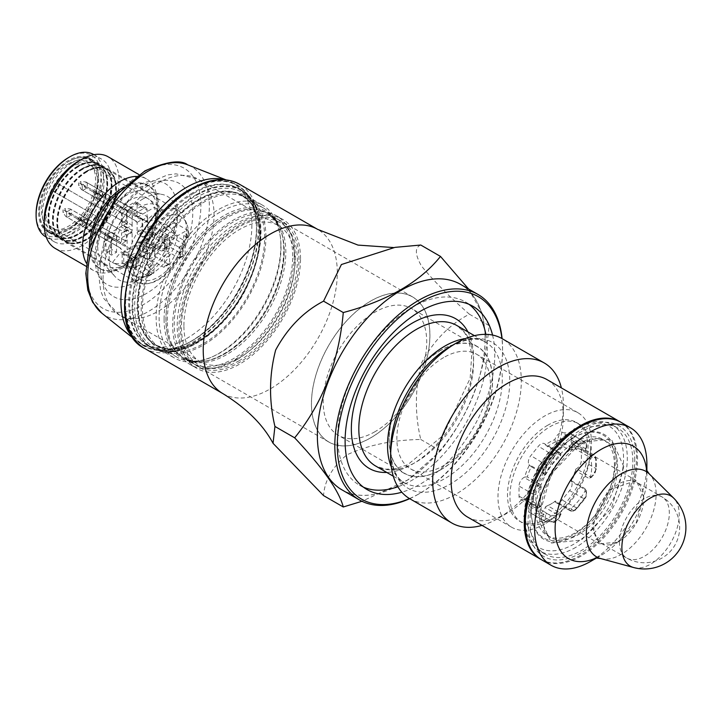 <?xml version="1.0" encoding="UTF-8"?>
<svg xmlns="http://www.w3.org/2000/svg" width="722" height="722" viewBox="0 0 722 722"><rect width="100%" height="100%" fill="white"/><g stroke="black" fill="none" stroke-linecap="round" stroke-linejoin="round"><path stroke-width="0.54" stroke-dasharray="3.61 2.71" d="M529.388 505.21L529.018 506.149A7.058 4.07 120 0 0 529.813 512.638A7.058 4.07 120 0 0 530.851 512.963L538.404 513.64A7.058 4.07 120 0 0 545.227 507.593L545.588 506.654A38.365 22.147 120 0 0 550.218 504.443A38.365 22.147 120 0 0 554.848 501.303L555.218 501.826A7.058 4.07 120 0 0 556.003 502.557A7.058 4.07 120 0 0 562.032 499.994L569.586 490.59A7.058 4.07 120 0 0 571.418 481.664L571.048 481.15A38.365 22.147 120 0 0 575.687 469.219L576.409 468.795A7.058 4.07 120 0 0 581.4 460.158L581.4 450.068A7.058 4.07 120 0 0 579.937 446.846A7.058 4.07 120 0 0 576.409 447.189L575.687 447.613A38.365 22.147 120 0 0 571.048 441.025L571.418 440.086A7.058 4.07 120 0 0 570.624 433.588A7.058 4.07 120 0 0 569.586 433.272L562.032 432.595A7.058 4.07 120 0 0 555.218 438.642L554.848 439.581A38.365 22.147 120 0 0 545.588 444.923L545.227 444.409A7.058 4.07 120 0 0 544.433 443.669A7.058 4.07 120 0 0 538.404 446.232L530.851 455.636A7.058 4.07 120 0 0 529.018 464.562L529.388 465.076A38.365 22.147 120 0 0 524.759 477.016L524.028 477.432A7.058 4.07 120 0 0 519.037 486.077L519.037 496.158A7.058 4.07 120 0 0 520.499 499.389A7.058 4.07 120 0 0 524.028 499.037L524.759 498.622A38.365 22.147 120 0 0 529.388 505.21L531.302 504.209L544.397 511.772L543.368 514.425L529.018 506.149M590.497 449.86A56.957 32.887 120 0 0 578.701 423.787A56.957 32.887 120 0 0 550.218 426.603A56.957 32.887 120 0 0 513.008 476.8A56.957 32.887 120 0 0 521.735 522.448A56.957 32.887 120 0 0 565.633 507.187A56.957 32.887 120 0 0 590.497 449.86M643.762 497.241L636.181 480.482L607.987 490.319L592.004 527.123L599.585 543.874L617.879 542.069L636.181 522.746L643.762 497.241M544.397 511.772L546.5 513.162L545.688 515.246L543.368 514.425A7.058 4.07 120 0 0 544.153 520.923A7.058 4.07 120 0 0 545.191 521.239L552.754 521.916A7.058 4.07 120 0 0 559.568 515.869L560.597 513.216L547.502 505.653A36.596 21.128 120 0 0 551.464 503.721A36.596 21.128 120 0 0 555.426 501.077L568.53 508.64L569.559 510.102A7.058 4.07 120 0 0 570.353 510.842A7.058 4.07 120 0 0 576.373 508.279L583.936 498.875A7.058 4.07 120 0 0 585.759 489.949L584.73 488.487L571.634 480.924A36.596 21.128 120 0 0 575.596 470.708L588.692 478.262L590.758 477.08A7.058 4.07 120 0 0 595.74 468.434L595.74 458.353A7.058 4.07 120 0 0 594.278 455.122A7.058 4.07 120 0 0 590.758 455.474L588.692 456.665L575.596 449.102A36.596 21.128 120 0 0 571.634 443.461L584.73 451.024L585.759 448.362A7.058 4.07 120 0 0 584.964 441.873A7.058 4.07 120 0 0 583.936 441.548L576.373 440.871A7.058 4.07 120 0 0 569.559 446.918L568.53 449.571L555.426 442.017A36.596 21.128 120 0 0 547.502 446.593L560.597 454.156L559.568 452.685A7.058 4.07 120 0 0 558.774 451.954A7.058 4.07 120 0 0 552.754 454.517L545.191 463.921A7.058 4.07 120 0 0 543.368 472.847L544.397 474.309L531.302 466.746A36.596 21.128 120 0 0 527.331 476.962L540.435 484.525L541.229 486.944A36.596 21.128 120 0 0 539.93 497.061A36.596 21.128 120 0 0 541.229 505.671L539.614 506.6A1.76 1.02 60 0 1 539.253 507.404A1.76 1.02 60 0 1 538.368 507.322L524.028 499.037M531.302 504.209A36.596 21.128 120 0 1 527.331 498.568L540.435 506.131L538.368 507.322A7.058 4.07 120 0 1 534.84 507.665L539.253 507.404L541.175 506.303M546.5 513.162A36.596 21.128 120 0 0 547.511 513.811A36.596 21.128 120 0 0 560.543 514.416L560.597 513.216M561.048 514.001L559.731 516.501L559.568 515.869L545.227 507.593M571.075 508.333L571.887 509.479A5.289 3.059 120 0 0 576.995 508.117L584.558 498.703A5.289 3.059 120 0 0 585.93 492.016A1.76 1.39 -35.1 0 0 586.12 490.283L584.73 488.487L585.118 490.861A36.596 21.128 120 0 1 571.075 508.333L568.53 508.64M588.692 456.665L590.388 458.569A36.596 21.128 120 0 1 590.388 477.287L589.703 478.253L588.692 478.262M571.075 449.815L571.887 447.739A5.289 3.059 120 0 1 576.995 443.2L584.558 443.877A5.289 3.059 120 0 1 585.93 448.994L585.118 451.07A36.596 21.128 120 0 0 584.107 450.42A36.596 21.128 120 0 0 571.075 449.815L568.53 449.571M544.397 474.309L546.5 473.37A36.596 21.128 120 0 1 560.543 455.898L560.94 454.463L559.929 453.019A1.76 1.39 -35.1 0 0 559.568 452.685L545.227 444.409M527.331 498.568L524.759 498.622M554.848 501.303L555.426 501.077M547.502 505.653L545.588 506.654M575.687 469.219L575.596 470.708M571.634 480.924L571.048 481.15M571.048 441.025L571.634 443.461M575.596 449.102L575.687 447.613M545.588 444.923L547.502 446.593M555.426 442.017L554.848 439.581M524.759 477.016L527.331 476.962M531.302 466.746L529.388 465.076M643.762 498.315A35.279 20.369 120 0 0 636.452 482.17A35.279 20.369 120 0 0 609.269 491.619A35.279 20.369 120 0 0 593.872 527.123A35.279 20.369 120 0 0 601.182 543.269A35.279 20.369 120 0 0 618.817 541.527A35.279 20.369 120 0 0 643.762 498.315M547.79 425.204A56.957 32.887 120 0 0 510.571 475.401A56.957 32.887 120 0 0 519.308 521.04A56.957 32.887 120 0 0 547.79 518.216A56.957 32.887 120 0 0 585 468.027A56.957 32.887 120 0 0 576.264 422.379A56.957 32.887 120 0 0 547.79 425.204M620.577 422.09A79.375 45.829 -60 0 1 636.506 458.127A79.375 45.829 -60 0 1 580.38 555.344A79.375 45.829 -60 0 1 541.211 559.559M634.737 460.329A75.422 43.546 120 0 0 581.4 429.536A75.422 43.546 120 0 0 528.062 521.907A75.422 43.546 120 0 0 581.4 552.7A75.422 43.546 120 0 0 634.737 460.329M198.469 199.389A86.523 49.953 -60 0 1 250.751 203.162A86.523 49.953 -60 0 1 257.339 216.808A86.523 49.953 -60 0 1 198.469 340.676A86.523 49.953 -60 0 1 181.809 347.634A86.523 49.953 -60 0 1 166.701 348.753A86.523 49.953 -60 0 1 137.288 305.361A86.523 49.953 -60 0 1 198.469 199.389M370.675 301.11A83.716 48.329 120 0 0 311.48 403.634A83.716 48.329 120 0 0 370.675 437.812A83.716 48.329 120 0 0 429.87 335.279A83.716 48.329 120 0 0 370.675 301.11M374.971 431.702A73.202 42.264 -60 0 1 338.365 435.33A73.202 42.264 -60 0 1 338.365 350.802A73.202 42.264 -60 0 1 411.567 308.538A73.202 42.264 -60 0 1 422.785 367.2A73.202 42.264 -60 0 1 374.971 431.702M292.726 256.039A83.788 48.374 120 0 0 275.371 217.683A83.788 48.374 120 0 0 210.806 240.137A83.788 48.374 120 0 0 174.237 324.449A83.788 48.374 120 0 0 191.583 362.805A83.788 48.374 120 0 0 256.148 340.36A83.788 48.374 120 0 0 292.726 256.039M409.509 498.577A116.856 67.471 120 0 0 419.942 493.316A116.856 67.471 120 0 0 502.575 350.197A116.856 67.471 120 0 0 501.907 338.528M492.557 335.062A105.836 61.099 -60 0 1 419.942 484.318A105.836 61.099 -60 0 1 401.829 492.205M409.681 498.676A118.625 68.491 120 0 0 418.697 494.038A118.625 68.491 120 0 0 502.575 348.753A118.625 68.491 120 0 0 502.088 338.627M460.546 284.369A118.625 68.491 -60 0 1 485.112 338.672A118.625 68.491 -60 0 1 433.335 458.046A118.625 68.491 -60 0 1 341.921 489.832M485.085 338.69A118.588 68.464 120 0 0 359.303 327.454A118.588 68.464 120 0 0 359.303 495.157A118.588 68.464 120 0 0 485.085 338.69M468.569 288.999L489.092 325.577C484.94 374.005 468.731 415.764 440.483 450.853L408.282 479.706L361.975 501.276M420.764 245.029C414.681 247.447 414.915 254.451 421.477 266.021C433.498 280.777 449.463 296.832 469.372 314.187C449.255 324.701 433.254 341.073 421.386 363.292C414.933 388.707 414.726 414.094 420.764 439.463C392.578 439.96 367.949 445.095 346.858 454.878C332.346 467.017 324.575 480.59 323.546 495.59M469.372 314.187L489.092 325.577M420.764 439.463L440.483 450.853M485.861 334.358A105.836 61.099 -60 0 1 412.461 479.995A105.836 61.099 -60 0 1 397.867 486.763M363.419 487.169A105.836 61.099 -60 0 1 359.547 485.238A105.836 61.099 -60 0 1 359.538 363.031A105.836 61.099 -60 0 1 465.374 301.922A105.836 61.099 -60 0 1 468.984 304.314M467.567 517.051A79.375 45.829 120 0 0 507.25 513.116A79.375 45.829 120 0 0 563.377 415.899A79.375 45.829 120 0 0 546.942 379.564M482.007 525.39A92.407 53.347 120 0 0 498.036 518.441A92.407 53.347 120 0 0 563.377 405.268A92.407 53.347 120 0 0 561.382 387.904M563.377 415.899L563.377 405.268M409.771 498.731A92.407 53.347 120 0 0 480.978 473.975A92.407 53.347 120 0 0 521.311 380.981A92.407 53.347 120 0 0 502.178 338.681M264.658 237.682A86.432 49.899 120 0 0 246.762 198.117A86.432 49.899 120 0 0 160.329 248.016A86.432 49.899 120 0 0 160.329 347.814A86.432 49.899 120 0 0 226.934 324.656A86.432 49.899 120 0 0 264.658 237.682M294.278 255.146A85.99 49.647 120 0 0 276.472 215.779A85.99 49.647 120 0 0 190.482 265.425A85.99 49.647 120 0 0 190.482 364.718A85.99 49.647 120 0 0 256.743 341.677A85.99 49.647 120 0 0 294.278 255.146M300.514 258.747A85.99 49.647 120 0 0 282.708 219.38A85.99 49.647 120 0 0 196.718 269.026A85.99 49.647 120 0 0 196.718 368.319A85.99 49.647 120 0 0 262.979 345.278A85.99 49.647 120 0 0 300.514 258.747M298.962 259.64A83.788 48.374 120 0 0 281.607 221.284A83.788 48.374 120 0 0 217.042 243.738A83.788 48.374 120 0 0 180.473 328.05A83.788 48.374 120 0 0 197.819 366.406A83.788 48.374 120 0 0 262.384 343.961A83.788 48.374 120 0 0 298.962 259.64M443.642 357.57A66.144 38.194 120 0 0 400.43 415.863A66.144 38.194 120 0 0 410.565 468.867A66.144 38.194 120 0 0 443.642 465.591A66.144 38.194 120 0 0 486.854 407.298A66.144 38.194 120 0 0 476.71 354.294A66.144 38.194 120 0 0 443.642 357.57M544.758 523.973A66.144 38.194 -60 0 1 511.681 527.25A66.144 38.194 -60 0 1 511.681 450.871A66.144 38.194 -60 0 1 577.835 412.677A66.144 38.194 -60 0 1 587.97 465.681A66.144 38.194 -60 0 1 544.758 523.973M311.435 403.661A83.788 48.374 120 0 0 328.781 442.017A83.788 48.374 120 0 0 412.569 393.643A83.788 48.374 120 0 0 412.569 296.895A83.788 48.374 120 0 0 348.004 319.341A83.788 48.374 120 0 0 311.435 403.661M280.858 245.588A88.192 50.919 120 0 0 274.667 217.882A88.192 50.919 120 0 0 262.591 205.219A88.192 50.919 120 0 0 194.633 228.847A88.192 50.919 120 0 0 156.132 317.599A88.192 50.919 120 0 0 174.399 357.977A88.192 50.919 120 0 0 191.402 362.101A88.192 50.919 120 0 0 280.858 245.588M265.904 236.96A88.192 50.919 120 0 0 247.637 196.583A88.192 50.919 120 0 0 159.445 247.502A88.192 50.919 120 0 0 159.445 349.34A88.192 50.919 120 0 0 227.412 325.712A88.192 50.919 120 0 0 265.904 236.96M440.835 469.733A73.202 42.264 120 0 0 488.659 405.222A73.202 42.264 120 0 0 477.432 346.569A73.202 42.264 120 0 0 404.23 388.833A73.202 42.264 120 0 0 404.23 473.361A73.202 42.264 120 0 0 440.835 469.733M440.835 350.341A73.021 42.156 120 0 0 396.116 465.591A73.021 42.156 120 0 0 485.554 413.959A73.021 42.156 120 0 0 440.835 350.341M193.875 193.216A90.837 52.444 120 0 0 134.536 273.259A90.837 52.444 120 0 0 148.461 346.055A90.837 52.444 120 0 0 165.979 350.296A90.837 52.444 120 0 0 239.298 293.61A90.837 52.444 120 0 0 251.734 201.763A90.837 52.444 120 0 0 239.298 188.713A90.837 52.444 120 0 0 193.875 193.216M190.761 189.733A92.894 53.636 120 0 0 126.72 285.659A92.894 53.636 120 0 0 162.224 350.378A92.894 53.636 120 0 0 237.204 292.401A92.894 53.636 120 0 0 249.929 198.478A92.894 53.636 120 0 0 190.761 189.733M197.62 196.817A89.077 51.424 120 0 0 134.635 305.911A89.077 51.424 120 0 0 197.62 342.273L197.62 342.273A89.077 51.424 120 0 0 260.606 233.179A89.077 51.424 120 0 0 197.62 196.817M502.575 350.197L502.575 348.753M196.682 342.815A90.403 52.192 -60 0 1 151.485 347.291A90.403 52.192 -60 0 1 137.631 274.856A90.403 52.192 -60 0 1 196.682 195.193A90.403 52.192 -60 0 1 241.879 190.716A90.403 52.192 -60 0 1 260.606 232.096A90.403 52.192 -60 0 1 196.682 342.815L197.62 342.273L196.682 342.815M220.075 212.115A86.207 49.773 120 0 0 163.75 288.087A86.207 49.773 120 0 0 176.962 357.164A86.207 49.773 120 0 0 189.507 361.054A86.207 49.773 120 0 0 220.075 352.896A86.207 49.773 120 0 0 272.889 287.166A86.207 49.773 120 0 0 272.817 216.762A86.207 49.773 120 0 0 263.178 207.846A86.207 49.773 120 0 0 220.075 212.115M191.068 190.148A92.606 53.464 120 0 0 130.574 271.752A92.606 53.464 120 0 0 144.77 345.964A92.606 53.464 120 0 0 191.068 341.371A92.606 53.464 120 0 0 256.554 227.962A92.606 53.464 120 0 0 237.376 185.563A92.606 53.464 120 0 0 191.068 190.148M133.723 338.401A92.606 53.464 120 0 0 136.25 340.64A92.606 53.464 120 0 0 140.095 343.257A92.606 53.464 120 0 0 232.701 289.793A92.606 53.464 120 0 0 232.692 182.865A92.606 53.464 120 0 0 228.504 180.843A92.606 53.464 120 0 0 225.3 179.787M55.17 248.404A52.914 30.55 120 0 0 108.083 217.854A52.914 30.55 120 0 0 108.083 156.746M86.396 263.16A52.914 30.55 120 0 0 93.517 270.542A52.914 30.55 120 0 0 119.978 267.925A52.914 30.55 120 0 0 157.396 203.117A52.914 30.55 120 0 0 146.44 178.894A52.914 30.55 120 0 0 136.476 176.412M239.406 360.585A81.956 47.318 -60 0 1 210.355 368.346A81.956 47.318 -60 0 1 198.424 270.01A81.956 47.318 -60 0 1 289.549 231.166A81.956 47.318 -60 0 1 289.612 298.096A81.956 47.318 -60 0 1 239.406 360.585M183.902 325.712A78.49 45.315 -60 0 1 218.161 246.716A78.49 45.315 -60 0 1 278.647 225.688A78.49 45.315 -60 0 1 278.647 316.326A78.49 45.315 -60 0 1 200.156 361.641A78.49 45.315 -60 0 1 183.902 325.712M68.527 157.567A45.865 26.479 -60 0 1 100.954 176.294A45.865 26.479 -60 0 1 68.527 232.457A45.865 26.479 -60 0 1 36.1 213.739M98.463 177.729A42.336 24.44 120 0 0 89.699 158.353A42.336 24.44 120 0 0 47.363 182.792A42.336 24.44 120 0 0 47.363 231.672A42.336 24.44 120 0 0 79.98 220.336A42.336 24.44 120 0 0 98.463 177.729M236.284 360.097A83.562 48.248 -60 0 1 206.663 368.003A83.562 48.248 -60 0 1 194.507 364.24A83.562 48.248 -60 0 1 194.498 267.745A83.562 48.248 -60 0 1 278.069 219.497A83.562 48.248 -60 0 1 287.41 228.143A83.562 48.248 -60 0 1 295.37 257.754A83.562 48.248 -60 0 1 236.284 360.097M284.152 251.274A83.562 48.248 -60 0 1 247.673 335.369A83.562 48.248 -60 0 1 183.28 357.751A83.562 48.248 -60 0 1 183.28 261.265A83.562 48.248 -60 0 1 266.842 213.017A83.562 48.248 -60 0 1 284.152 251.274M225.056 217.096A83.644 48.293 120 0 0 167.946 300.641A83.644 48.293 120 0 0 195.409 361.596A83.644 48.293 120 0 0 266.878 309.53A83.644 48.293 120 0 0 276.237 221.6A83.644 48.293 120 0 0 225.056 217.096M157.586 211.871A42.336 24.44 120 0 0 148.822 192.485A42.336 24.44 120 0 0 144.427 190.834A42.336 24.44 120 0 0 127.659 194.588A42.336 24.44 120 0 0 101.215 228.206A42.336 24.44 120 0 0 102.858 262.835A42.336 24.44 120 0 0 106.486 265.813A42.336 24.44 120 0 0 139.111 254.469A42.336 24.44 120 0 0 157.586 211.871M192.63 192.855A90.403 52.192 120 0 0 133.57 272.51A90.403 52.192 120 0 0 147.432 344.954A90.403 52.192 120 0 0 192.63 340.477A90.403 52.192 120 0 0 256.554 229.758A90.403 52.192 120 0 0 237.827 188.379A90.403 52.192 120 0 0 192.63 192.855M93.589 154.49A47.625 27.499 -60 0 1 103.454 176.294A47.625 27.499 -60 0 1 82.66 224.217A47.625 27.499 -60 0 1 45.964 236.978M44.204 219.858A47.625 27.499 120 0 0 54.069 241.662A47.625 27.499 120 0 0 101.694 214.163A47.625 27.499 120 0 0 101.694 159.174A47.625 27.499 120 0 0 77.886 161.529M89.429 247.33A48.067 27.752 120 0 0 99.374 268.322A48.067 27.752 120 0 0 123.408 265.94A48.067 27.752 120 0 0 157.396 207.079A48.067 27.752 120 0 0 147.441 185.076A48.067 27.752 120 0 0 124.292 186.953M143.245 198.758A48.239 27.851 120 0 0 113.119 237.078A48.239 27.851 120 0 0 114.988 276.535A48.239 27.851 120 0 0 167.369 252.077A48.239 27.851 120 0 0 162.36 194.489A48.239 27.851 120 0 0 143.245 198.758M590.758 561.328A79.375 45.829 120 0 0 646.885 464.111M541.717 559.857A79.375 45.829 120 0 0 621.091 514.028A79.375 45.829 120 0 0 621.091 422.379M573.981 536.22A60.486 34.927 -60 0 1 531.212 511.528A60.486 34.927 -60 0 1 573.981 437.442L573.981 437.442A60.486 34.927 -60 0 1 616.75 462.143A60.486 34.927 -60 0 1 573.981 536.22M573.241 437.866A59.448 34.322 120 0 0 573.241 437.875A59.448 34.322 120 0 0 531.212 510.68A59.448 34.322 120 0 0 573.241 534.948A59.448 34.322 120 0 0 615.279 462.143A59.448 34.322 120 0 0 573.241 437.866L573.981 437.442L573.241 437.875M632.851 461.412A72.76 42.011 120 0 0 617.779 428.101A72.76 42.011 120 0 0 545.02 470.112A72.76 42.011 120 0 0 545.02 554.126A72.76 42.011 120 0 0 601.092 534.641A72.76 42.011 120 0 0 632.851 461.412M614.449 464.833A55.558 32.075 -60 0 1 590.199 520.752A55.558 32.075 -60 0 1 547.384 535.634A55.558 32.075 -60 0 1 538.865 491.113A55.558 32.075 -60 0 1 575.163 442.153A55.558 32.075 -60 0 1 602.942 439.4A55.558 32.075 -60 0 1 614.449 464.833M104.699 239.659L104.699 238.937A4.413 2.545 120 0 0 104.988 239.162A4.413 2.545 120 0 0 105.322 239.298L104.699 239.659L105.944 240.381L105.944 250.462A1.76 1.02 60 0 0 107.19 252.619L111.558 255.146L116.549 252.258L112.181 249.74A1.76 1.02 60 0 1 110.935 247.583L110.935 237.502L109.69 236.78L109.69 236.058L71.649 214.1L71.649 209.777L70.278 208.938L109.067 231.383L109.69 231.022L116.549 234.975L116.549 252.258M104.699 233.901L105.322 233.54A4.413 2.545 120 0 0 104.699 234.623L104.699 233.901L111.558 237.863L116.549 234.975M105.322 233.54L67.281 211.573L71.027 209.416M111.558 237.863L111.558 255.146M104.699 234.623L66.659 212.656L66.659 216.979L65.864 216.573L67.281 217.34L71.027 215.174L70.278 214.028L71.649 214.1M104.699 238.937L66.659 216.979M109.69 231.022L109.69 231.735L71.649 209.777M105.944 240.381L110.935 237.502M109.69 231.735A4.413 2.545 120 0 0 109.401 231.518L70.278 208.938L65.323 208.487L65.323 211.167L70.278 214.028M67.281 211.573L63.004 209.831L65.323 208.487M63.004 209.831L63.004 212.503L65.323 211.167M104.988 239.162L65.864 216.573L63.004 212.503M109.69 236.78L109.067 237.141L71.027 215.174M105.322 239.298L67.281 217.34M109.067 237.141A4.413 2.545 120 0 0 109.69 236.058M65.864 211.483L66.659 212.656M142.739 237.141L138.371 234.623L143.362 231.735L147.73 234.262L142.739 237.141L142.739 219.858L135.88 215.896L136.503 215.535L98.463 193.577L102.208 191.411L140.249 213.378L140.871 213.017L147.73 216.979L142.739 219.858M136.503 215.535A4.413 2.545 120 0 0 135.88 216.618L135.88 215.896M135.88 216.618L97.84 194.651L97.84 198.974L97.046 198.568L98.463 199.335L102.208 197.178L101.459 196.023L102.831 196.095L140.871 218.053L140.871 218.775L142.117 219.497L142.117 229.578A1.76 1.02 60 0 0 143.362 231.735M135.88 220.941A4.413 2.545 120 0 0 136.169 221.158A4.413 2.545 120 0 0 136.503 221.293L135.88 221.654L135.88 220.941L97.84 198.974M135.88 221.654L137.126 222.376L137.126 232.457L142.117 229.578M138.371 234.623A1.76 1.02 60 0 1 137.126 232.457M147.73 234.262L147.73 216.979M140.871 213.017L140.871 213.739L102.831 191.772L102.831 196.095M137.126 222.376L142.117 219.497M102.831 191.772L102.208 191.411M140.871 213.739A4.413 2.545 120 0 0 140.582 213.513L101.459 190.933L96.504 190.491L96.504 193.162L101.459 196.023M98.463 193.577L94.185 191.826L96.504 190.491M94.185 191.826L94.185 194.498L96.504 193.162M136.169 221.158L97.046 198.568L94.185 194.498M140.871 218.775L140.249 219.136L102.208 197.178M136.503 221.293L98.463 199.335M140.249 219.136A4.413 2.545 120 0 0 140.871 218.053M97.046 193.478L97.84 194.651M125.276 240.02L125.276 240.742A4.413 2.545 120 0 0 124.987 240.525A4.413 2.545 120 0 0 124.653 240.381L125.276 240.02L126.53 240.742L126.53 230.661A1.76 1.02 -120 0 1 126.891 229.849A1.76 1.02 -120 0 1 127.776 229.939L132.135 232.457L127.153 235.336L122.785 232.818A1.76 1.02 -120 0 0 121.901 232.728A1.76 1.02 -120 0 0 121.54 233.54L121.54 243.621L120.294 242.899L120.294 243.621L82.245 221.654L82.245 225.977L81.46 225.571L120.917 248.305L120.294 248.666L127.153 252.619L127.153 235.336M125.276 245.778L124.653 246.139A4.413 2.545 120 0 0 125.276 245.065L125.276 245.778L132.135 249.74L127.153 252.619M124.653 246.139L86.613 224.181L82.877 226.338M132.135 249.74L132.135 232.457M125.276 245.065L87.236 223.098L87.236 218.775L85.864 217.936L86.613 218.414L82.877 220.58L81.46 220.481L82.245 221.654M125.276 240.742L87.236 218.775M120.294 248.666L120.294 247.944L82.245 225.977M126.53 240.742L121.54 243.621M120.294 247.944A4.413 2.545 120 0 0 120.583 248.16L81.46 225.571L78.599 221.501L78.599 218.829L81.46 220.481M86.613 224.181L85.864 223.026L80.909 220.165L78.599 221.501M80.909 220.165L80.909 217.493L78.599 218.829M124.987 240.525L85.864 217.936L80.909 217.493M120.294 242.899L120.917 242.538L82.877 220.58M124.653 240.381L86.613 218.414M120.917 242.538A4.413 2.545 120 0 0 120.294 243.621M85.864 223.026L87.236 223.098M127.153 228.134L122.785 225.616L127.776 222.737L132.135 225.255L127.153 228.134L127.153 210.86L120.294 206.898L120.917 206.537L82.877 184.57L86.613 182.413L124.653 204.371L125.276 204.019L132.135 207.972L127.153 210.86M120.917 206.537A4.413 2.545 120 0 0 120.294 207.611L120.294 206.898M120.294 207.611L82.245 185.653L82.245 189.976L81.46 189.57L82.877 190.337L86.613 188.171L85.864 187.025L87.236 187.088L125.276 209.055L125.276 209.777L126.53 210.499L126.53 220.58A1.76 1.02 60 0 0 127.776 222.737M120.294 211.934A4.413 2.545 120 0 0 120.583 212.151A4.413 2.545 120 0 0 120.917 212.295L120.294 212.656L120.294 211.934L82.245 189.976M120.294 212.656L121.54 213.378L121.54 223.459L126.53 220.58M122.785 225.616A1.76 1.02 60 0 1 121.54 223.459M132.135 225.255L132.135 207.972M125.276 204.019L125.276 204.732L87.236 182.774L87.236 187.088M121.54 213.378L126.53 210.499M87.236 182.774L86.613 182.413M125.276 204.732A4.413 2.545 120 0 0 124.987 204.516L85.864 181.926L80.909 181.484L80.909 184.164L85.864 187.025M82.877 184.57L78.599 182.819L80.909 181.484M78.599 182.819L78.599 185.5L80.909 184.164M120.583 212.151L81.46 189.57L78.599 185.5M125.276 209.777L124.653 210.138L86.613 188.171M120.917 212.295L82.877 190.337M124.653 210.138A4.413 2.545 120 0 0 125.276 209.055M81.46 184.471L82.245 185.653M146.485 253.702L155.69 233.197L141.62 231.302L158.831 221.374L165.816 228.856L152.721 236.419L152.721 226.338L147.73 229.217L147.73 239.298L134.635 246.861L146.485 253.702L136.196 259.64L136.196 258.918L136.196 267.564L136.196 259.64M141.62 231.302L134.635 246.861M139.003 258.747L135.88 256.942L146.485 250.823L149.598 252.619L139.003 258.747L139.003 265.227L134.012 268.106L134.012 261.626L126.837 265.759A37.012 21.371 120 0 0 133.588 275.317A37.012 21.371 120 0 0 177.35 236.599L170.184 240.742L170.184 247.222L165.194 250.101L178.912 258.025A1.76 1.02 60 0 0 179.796 258.106A1.76 1.02 60 0 0 180.157 257.303L180.157 249.379A1.76 1.02 60 0 0 178.912 247.222L183.902 244.343L167.062 234.623L167.062 238.937L174.237 234.803L174.237 222.556L151.476 235.697L152.721 236.419M174.237 222.556L186.709 229.758L187.955 229.758L177.666 235.697L165.816 228.856M136.196 258.918L123.724 251.725L146.485 238.576L147.73 239.298M125.276 207.611A4.413 2.545 120 0 0 122.162 213.017L122.162 224.542A1.76 1.02 120 0 1 120.917 226.699L104.87 235.959A36.596 21.128 120 0 0 111.341 261.996A36.596 21.128 120 0 0 112.406 262.546L120.294 252.736A1.76 1.02 120 0 1 121.792 252.095L131.774 257.862A1.76 1.02 -60 0 1 132.135 258.666L132.135 267.934L122.162 263.223A36.596 21.128 120 0 0 137.126 254.586L137.126 244.262A1.76 1.02 120 0 1 139.003 241.942L146.882 242.646A36.596 21.128 120 0 0 154.418 207.349L138.371 216.618A1.76 1.02 120 0 1 137.496 216.708L147.469 222.466A1.76 1.02 -60 0 1 147.107 221.654L147.107 210.138L137.126 204.371A4.413 2.545 120 0 0 136.214 202.359A4.413 2.545 120 0 0 134.012 202.575L125.276 207.611L135.258 213.378L143.985 208.333A4.413 2.545 -60 0 1 146.196 208.116A4.413 2.545 -60 0 1 147.107 210.138M147.107 221.654L137.126 215.896L137.126 204.371M137.126 215.896A1.76 1.02 120 0 0 137.496 216.708M132.135 258.666L122.162 252.908L122.162 263.223A36.596 21.128 120 0 1 112.515 262.591A36.596 21.128 120 0 1 112.406 262.546L123.182 267.311A35.369 20.415 120 0 0 132.135 267.934M122.162 252.908A1.76 1.02 120 0 0 121.792 252.095M151.476 235.697L151.476 236.419L146.485 239.298L163.316 249.018L168.307 246.139A1.76 1.02 60 0 0 169.192 246.229A1.76 1.02 60 0 0 169.553 245.417L169.553 237.502A1.76 1.02 60 0 0 168.307 235.336L152.721 226.338M146.485 238.576L146.485 239.298M123.724 251.725L123.724 263.963L130.89 259.821L130.89 255.498L135.88 252.619L135.88 256.942M167.062 234.623L162.071 237.502L162.071 241.816L151.476 247.944L151.476 243.621L146.485 246.5L146.485 250.823M74.763 164.769A41.452 23.934 120 0 0 47.688 201.294A41.452 23.934 120 0 0 54.042 234.515A41.452 23.934 120 0 0 55.359 235.182A41.452 23.934 120 0 0 95.494 210.58A41.452 23.934 120 0 0 96.73 163.524A41.452 23.934 120 0 0 95.494 162.721A41.452 23.934 120 0 0 74.763 164.769M77.507 166.358A41.452 23.934 120 0 0 50.432 202.882A41.452 23.934 120 0 0 56.785 236.094A41.452 23.934 120 0 0 98.237 212.169A41.452 23.934 120 0 0 98.237 164.3A41.452 23.934 120 0 0 77.507 166.358M157.08 212.295A41.452 23.934 120 0 0 127.975 266.941A41.452 23.934 120 0 0 136.359 282.04A41.452 23.934 120 0 0 146.629 283.8A41.452 23.934 120 0 0 177.811 258.106A41.452 23.934 120 0 0 184.462 218.252A41.452 23.934 120 0 0 177.811 210.246A41.452 23.934 120 0 0 157.08 212.295M86.992 171.827A41.452 23.934 120 0 0 59.908 208.351A41.452 23.934 120 0 0 66.262 241.572A41.452 23.934 120 0 0 107.713 217.638A41.452 23.934 120 0 0 107.713 169.769A41.452 23.934 120 0 0 86.992 171.827M151.476 247.944L154.589 249.74L154.589 256.22L149.598 259.099L149.598 252.619M162.071 241.816L165.194 243.621L154.589 249.74M165.194 243.621L165.194 250.101M134.012 261.626L130.89 259.821M123.724 263.963L133.074 269.36L133.074 265.046L136.196 266.842M115.764 241.193L104.87 235.959A36.596 21.128 120 0 1 109.275 223.63L119.87 229.749A35.369 20.415 120 0 0 115.764 241.193L130.89 232.457L120.917 226.699M154.418 207.349L163.488 213.64A35.369 20.415 120 0 0 158.362 206.122A35.369 20.415 120 0 0 124.283 222.114L113.679 215.986A36.596 21.128 120 0 1 147.947 198.604A36.596 21.128 120 0 1 149.039 199.317A36.596 21.128 120 0 1 154.418 207.349M119.87 229.749L53.347 191.339A4.413 2.545 120 0 0 57.76 188.794A4.413 2.545 120 0 0 57.76 183.704L113.679 215.986M124.283 222.114L125.727 222.945A4.413 2.545 -60 0 1 125.727 228.044A4.413 2.545 -60 0 1 121.323 230.589L109.275 223.63M163.488 213.64L148.353 222.376A1.76 1.02 -60 0 1 147.469 222.466M130.89 232.457A1.76 1.02 -60 0 0 132.135 230.3L132.135 218.775A4.413 2.545 -60 0 1 135.258 213.378M147.107 259.288L137.126 254.586A36.596 21.128 120 0 0 146.882 242.646L156.06 248.332A35.369 20.415 120 0 1 147.107 259.288L147.107 250.029A1.76 1.02 -60 0 1 148.976 247.7L156.06 248.332M51.271 190.148A36.596 21.128 120 0 0 53.347 228.513A36.596 21.128 120 0 0 58.672 230.165A36.596 21.128 120 0 0 89.943 207.376A36.596 21.128 120 0 0 94.04 168.903A36.596 21.128 120 0 0 89.943 165.121A36.596 21.128 120 0 0 55.684 182.504A36.596 21.128 120 0 0 51.271 190.148M167.062 238.937L170.184 240.742M174.237 234.803L183.587 240.2L183.587 235.877L186.754 234.054L188.316 237.466A37.382 21.579 120 0 0 186.763 223.874A37.382 21.579 120 0 0 155.753 223.035A37.382 21.579 120 0 0 135.826 267.772L136.196 267.564M147.73 232.818A5.289 3.059 120 0 0 144.274 237.484A5.289 3.059 120 0 0 145.086 241.726A5.289 3.059 120 0 0 149.165 240.309A5.289 3.059 120 0 0 151.476 234.975A5.289 3.059 120 0 0 150.375 232.556A5.289 3.059 120 0 0 147.73 232.818M187.955 229.758L188.316 237.466M158.831 221.374L168.452 225.833L155.69 233.197M168.452 225.833L177.666 235.697M135.826 267.772L129.915 266.869A40.432 23.348 120 0 0 129.942 267.149A40.432 23.348 120 0 0 148.127 283.593A40.432 23.348 120 0 0 186.754 234.054M187.955 237.682L186.709 237.682L183.587 235.877M186.709 237.682L186.709 229.758M123.182 267.311L130.267 258.503A1.76 1.02 -60 0 1 131.774 257.862M71.911 162.838A41.804 24.133 120 0 0 44.602 199.669A41.804 24.133 120 0 0 51.009 233.17A41.804 24.133 120 0 0 52.345 233.847A41.804 24.133 120 0 0 92.813 209.037A41.804 24.133 120 0 0 94.068 161.584A41.804 24.133 120 0 0 92.813 160.762A41.804 24.133 120 0 0 71.911 162.838M69.15 161.241A41.804 24.133 -60 0 1 90.051 159.174A41.804 24.133 -60 0 1 96.459 192.666A41.804 24.133 -60 0 1 69.15 229.506A41.804 24.133 -60 0 1 48.248 231.582A41.804 24.133 -60 0 1 39.593 212.439A41.804 24.133 -60 0 1 69.15 161.241L68.527 161.602A40.919 23.627 -60 0 1 97.461 178.307A40.919 23.627 -60 0 1 68.527 228.423A40.919 23.627 -60 0 1 39.593 211.717A40.919 23.627 -60 0 1 68.527 161.602M68.527 163.822A38.203 22.057 120 0 0 47.264 188.054A38.203 22.057 120 0 0 54.989 229.822A38.203 22.057 120 0 0 87.633 206.041A38.203 22.057 120 0 0 91.902 165.88A38.203 22.057 120 0 0 68.527 163.822M129.915 266.869L133.074 265.046M133.074 269.36A37.012 21.371 120 0 0 139.824 278.918A37.012 21.371 120 0 0 183.587 240.2M125.727 222.945L57.76 183.704M167.062 243.982A5.289 3.059 -60 0 1 164.751 249.307A5.289 3.059 -60 0 1 160.672 250.724A5.289 3.059 -60 0 1 160.672 244.614A5.289 3.059 -60 0 1 165.97 241.554A5.289 3.059 -60 0 1 167.062 243.982M86.387 171.186A41.804 24.133 120 0 0 59.078 208.026A41.804 24.133 120 0 0 65.485 241.527A41.804 24.133 120 0 0 107.289 217.394A41.804 24.133 120 0 0 107.289 169.119A41.804 24.133 120 0 0 86.387 171.186M86.243 171.394A41.452 23.934 120 0 0 59.159 207.918A41.452 23.934 120 0 0 65.512 241.139A41.452 23.934 120 0 0 106.964 217.205A41.452 23.934 120 0 0 106.964 169.345A41.452 23.934 120 0 0 86.243 171.394M86.848 171.457A41.804 24.133 120 0 0 59.538 208.297A41.804 24.133 120 0 0 65.946 241.789A41.804 24.133 120 0 0 107.749 217.656A41.804 24.133 120 0 0 107.749 169.381A41.804 24.133 120 0 0 86.848 171.457M82.624 169.309A41.452 23.934 120 0 0 55.54 205.833A41.452 23.934 120 0 0 61.893 239.045A41.452 23.934 120 0 0 103.345 215.12A41.452 23.934 120 0 0 103.345 167.251A41.452 23.934 120 0 0 82.624 169.309M82.019 168.668A41.804 24.133 120 0 0 54.71 205.508A41.804 24.133 120 0 0 61.117 239.009A41.804 24.133 120 0 0 102.921 214.867A41.804 24.133 120 0 0 102.921 166.601A41.804 24.133 120 0 0 82.019 168.668M81.875 168.876A41.452 23.934 120 0 0 54.791 205.4A41.452 23.934 120 0 0 61.144 238.621A41.452 23.934 120 0 0 102.596 214.687A41.452 23.934 120 0 0 102.596 166.818A41.452 23.934 120 0 0 81.875 168.876M82.479 168.939A41.804 24.133 120 0 0 55.17 205.77A41.804 24.133 120 0 0 61.578 239.271A41.804 24.133 120 0 0 103.381 215.138A41.804 24.133 120 0 0 103.381 166.863A41.804 24.133 120 0 0 82.479 168.939M78.256 166.782A41.452 23.934 120 0 0 51.181 203.315A41.452 23.934 120 0 0 57.534 236.527A41.452 23.934 120 0 0 98.986 212.593A41.452 23.934 120 0 0 98.986 164.733A41.452 23.934 120 0 0 78.256 166.782M77.651 166.15A41.804 24.133 120 0 0 50.341 202.99A41.804 24.133 120 0 0 56.749 236.482A41.804 24.133 120 0 0 98.553 212.349A41.804 24.133 120 0 0 98.553 164.075A41.804 24.133 120 0 0 77.651 166.15M78.111 166.412A41.804 24.133 120 0 0 50.802 203.252A41.804 24.133 120 0 0 57.209 236.753A41.804 24.133 120 0 0 99.013 212.611A41.804 24.133 120 0 0 99.013 164.345A41.804 24.133 120 0 0 78.111 166.412M147.73 229.217L163.316 238.224A1.76 1.02 60 0 1 164.571 240.381L164.571 248.305A1.76 1.02 60 0 1 164.201 249.108A1.76 1.02 60 0 1 163.316 249.018M151.476 236.419L168.307 246.139M154.589 256.22L168.307 264.144A1.76 1.02 -120 0 0 169.192 264.234A1.76 1.02 -120 0 0 169.553 263.422L169.553 255.498A1.76 1.02 -120 0 0 168.307 253.341L163.316 256.22A1.76 1.02 -120 0 1 164.571 258.386L164.571 266.301A1.76 1.02 -120 0 1 164.201 267.113A1.76 1.02 -120 0 1 163.316 267.023L149.598 259.099M151.476 243.621L168.307 253.341M146.485 246.5L163.316 256.22M180.157 257.303L185.148 254.424A1.76 1.02 60 0 1 184.778 255.227A1.76 1.02 60 0 1 183.902 255.146L170.184 247.222M185.148 254.424L185.148 246.5A1.76 1.02 60 0 0 183.902 244.343M178.912 247.222L162.071 237.502M130.89 255.498L147.73 265.227A1.76 1.02 60 0 1 148.976 267.384L148.976 275.308A1.76 1.02 60 0 1 148.615 276.111A1.76 1.02 60 0 1 147.73 276.021L152.721 273.142A1.76 1.02 60 0 0 153.596 273.232A1.76 1.02 60 0 0 153.966 272.429L153.966 264.505A1.76 1.02 60 0 0 152.721 262.339L135.88 252.619M139.003 265.227L152.721 273.142M134.012 268.106L147.73 276.021M619.44 541.888A35.279 20.369 120 0 0 626.75 558.034A35.279 20.369 120 0 0 653.933 548.585A35.279 20.369 120 0 0 669.33 513.08A35.279 20.369 120 0 0 662.029 496.935A35.279 20.369 120 0 0 634.837 506.384A35.279 20.369 120 0 0 619.44 541.888M541.229 486.944L539.614 487.873A5.289 3.059 120 0 0 535.877 494.353L535.877 504.443A5.289 3.059 120 0 0 539.614 506.6M540.435 484.525L538.368 485.716L524.028 477.432M539.614 487.873A1.76 1.02 -120 0 0 538.368 485.716A7.058 4.07 120 0 0 533.377 494.353L519.037 486.077M535.877 494.353A1.76 1.02 180 0 1 533.377 494.353L533.377 504.443L519.037 496.158M560.543 455.898L559.731 454.752A5.289 3.059 120 0 0 554.622 456.123L547.059 465.528A5.289 3.059 120 0 0 545.688 472.215L546.5 473.37M545.688 472.215A1.76 1.39 144.9 0 1 543.368 472.847L529.018 464.562M554.622 456.123L538.404 446.232M547.059 465.528L530.851 455.636M585.93 448.994L571.418 440.086M571.887 447.739L555.218 438.642M584.558 443.877A1.76 1.39 -84.9 0 0 583.936 441.548L569.586 433.272M576.995 443.2A1.76 1.39 -84.9 0 0 576.373 440.871L562.032 432.595M590.388 477.287L592.004 476.358A5.289 3.059 120 0 0 595.74 469.878L595.74 459.797A5.289 3.059 120 0 0 592.004 457.631L590.388 458.569M592.004 476.358A1.76 1.02 60 0 1 591.634 477.161A1.76 1.02 60 0 1 590.758 477.08L576.409 468.795M592.004 457.631A1.76 1.02 -120 0 0 590.758 455.474L576.409 447.189M595.74 469.878A1.76 1.02 0 0 0 596.264 469.156A1.76 1.02 0 0 0 595.74 468.434L581.4 460.158M595.74 459.797A1.76 1.02 0 0 0 596.264 459.075A1.76 1.02 0 0 0 595.74 458.353L581.4 450.068M585.93 492.016L585.118 490.861M571.887 509.479A1.76 1.39 144.9 0 1 569.559 510.102L555.218 501.826M584.558 498.703L585.632 497.702L586.815 494.516L586.12 490.283A1.76 1.39 -35.1 0 0 585.759 489.949L571.418 481.664M576.995 508.117L562.032 499.994M556.003 502.557L570.353 510.842L572.745 511.293L575.714 509.922L584.685 499.092L569.586 490.59M545.688 515.246A5.289 3.059 120 0 0 547.059 520.354L554.622 521.031A5.289 3.059 120 0 0 559.731 516.501M547.059 520.354A1.76 1.39 95.1 0 1 545.191 521.239L530.851 512.963M554.622 521.031A1.76 1.39 95.1 0 1 552.754 521.916L538.404 513.64M535.877 504.443A1.76 1.02 180 0 1 533.377 504.443A7.058 4.07 120 0 0 534.84 507.665L520.499 499.389M559.731 454.752A1.76 1.39 -35.1 0 0 559.929 453.019L544.433 443.669M198.866 199.696A86.432 49.899 120 0 0 142.405 275.858A86.432 49.899 120 0 0 155.654 345.116A86.432 49.899 120 0 0 222.259 321.958A86.432 49.899 120 0 0 259.983 234.975A86.432 49.899 120 0 0 242.078 195.409A86.432 49.899 120 0 0 198.866 199.696M167.323 320.46A83.788 48.374 -60 0 1 203.893 236.139A83.788 48.374 -60 0 1 268.458 213.694A83.788 48.374 -60 0 1 268.458 310.442A83.788 48.374 -60 0 1 184.679 358.816A83.788 48.374 -60 0 1 167.323 320.46M144.599 348.41A94.808 54.737 120 0 0 217.665 323.014A94.808 54.737 120 0 0 259.045 227.601A94.808 54.737 120 0 0 239.415 184.2M222.872 393.598A94.808 54.737 120 0 0 295.93 368.193A94.808 54.737 120 0 0 337.309 272.781A94.808 54.737 120 0 0 317.68 229.379M467.919 331.912A86.432 49.899 -60 0 1 455.672 418.534A86.432 49.899 -60 0 1 386.775 472.441M391.315 466.908A81.135 46.849 120 0 0 404.338 482.585C401.793 481.023 392.037 476.854 390.629 449.761A84.239 48.636 120 0 0 450.194 484.146A84.239 48.636 120 0 0 509.759 380.981A84.239 48.636 120 0 0 450.194 346.587C474.363 334.259 482.856 340.622 485.473 342.048A81.135 46.849 120 0 0 465.392 338.6M393.291 476.204L404.338 482.585A81.135 46.849 120 0 0 466.863 460.844A81.135 46.849 120 0 0 502.277 379.185A81.135 46.849 120 0 0 485.473 342.048L474.435 335.667M456.773 325.469A81.135 46.849 -60 0 1 473.578 362.615A81.135 46.849 -60 0 1 438.155 444.274A81.135 46.849 -60 0 1 375.63 466.006L385.62 469.183L394.194 468.939L407.75 464.742L442.875 435.592L470.157 378.328L471.764 354.285L468.614 340.152L464.526 332.553L456.773 325.469M164.102 319.277A84.609 48.852 -60 0 1 210.598 225.083A84.609 48.852 -60 0 1 277.817 223.612A84.609 48.852 -60 0 1 266.238 309.16A84.609 48.852 -60 0 1 197.945 361.966A84.609 48.852 -60 0 1 164.102 319.277M196.375 194.651A90.837 52.444 120 0 0 137.027 274.703A90.837 52.444 120 0 0 150.952 347.49A90.837 52.444 120 0 0 241.789 295.045A90.837 52.444 120 0 0 241.789 190.157A90.837 52.444 120 0 0 196.375 194.651M190.761 189.615A93.048 53.717 120 0 0 133.778 336.461A93.048 53.717 120 0 0 247.736 270.669A93.048 53.717 120 0 0 190.761 189.615M199.182 340.838A86.207 49.773 -60 0 1 156.078 345.107A86.207 49.773 -60 0 1 156.069 245.561A86.207 49.773 -60 0 1 242.285 195.788A86.207 49.773 -60 0 1 255.498 264.866A86.207 49.773 -60 0 1 199.182 340.838M143.624 172.233A80.999 46.768 120 0 0 94.022 300.072A80.999 46.768 120 0 0 193.225 242.8A80.999 46.768 120 0 0 143.624 172.233M136.124 281.598A58.247 33.627 -60 0 1 94.934 257.817A58.247 33.627 -60 0 1 136.124 186.475A58.247 33.627 -60 0 1 177.305 210.255A58.247 33.627 -60 0 1 136.124 281.598M103.047 279.026A78.49 45.315 -60 0 1 137.306 200.039A78.49 45.315 -60 0 1 197.792 179.011A78.49 45.315 -60 0 1 209.822 241.906A78.49 45.315 -60 0 1 158.551 311.074A78.49 45.315 -60 0 1 119.301 314.963A78.49 45.315 -60 0 1 103.047 279.026M91.162 241.455A48.067 27.752 120 0 0 100.782 269.135A48.067 27.752 120 0 0 148.849 241.383A48.067 27.752 120 0 0 148.849 185.888A48.067 27.752 120 0 0 124.816 188.261A48.067 27.752 120 0 0 120.069 191.393M146.503 186.619A65.422 37.77 -60 0 1 192.756 213.324A65.422 37.77 -60 0 1 146.503 293.448A65.422 37.77 -60 0 1 100.241 266.734A65.422 37.77 -60 0 1 146.503 186.619M101.928 313.258A86.026 49.665 120 0 0 191.529 266.03A86.026 49.665 120 0 0 187.63 164.815M633.546 567.51A40.549 23.411 120 0 0 663.482 553.115A40.549 23.411 120 0 0 679.212 514.488A40.549 23.411 120 0 0 673.635 498.081M600.542 558.512A49.358 28.501 120 0 0 645.91 528.36A49.358 28.501 120 0 0 649.34 473.993M596.192 557.898A64.899 37.472 120 0 0 600.993 555.417A64.899 37.472 120 0 0 646.885 475.933A64.899 37.472 120 0 0 646.632 470.536M573.981 544.081A70.115 40.477 -60 0 1 531.04 483A70.115 40.477 -60 0 1 616.913 433.417A70.115 40.477 -60 0 1 573.981 544.081M575.849 547.321A72.76 42.011 -60 0 1 539.469 550.922A72.76 42.011 -60 0 1 539.469 466.908A72.76 42.011 -60 0 1 612.229 424.897A72.76 42.011 -60 0 1 627.301 458.208A72.76 42.011 -60 0 1 575.849 547.321M538.991 511.997A55.558 32.075 120 0 0 550.498 537.439A55.558 32.075 120 0 0 593.313 522.548A55.558 32.075 120 0 0 617.572 466.638A55.558 32.075 120 0 0 606.065 441.196A55.558 32.075 120 0 0 563.25 456.087A55.558 32.075 120 0 0 538.991 511.997M623.808 466.638L611.39 439.184L581.4 442.153L551.409 473.803L538.991 515.598L551.409 543.052L581.4 540.083L611.39 508.432L623.808 466.638M107.19 252.619L112.181 249.74M105.944 250.462L110.935 247.583M127.776 229.939L122.785 232.818M126.53 230.661L121.54 233.54M143.985 208.333L134.012 202.575M132.135 230.3L122.162 224.542M132.135 218.775L122.162 213.017M130.267 258.503L120.294 252.736M147.107 250.029L137.126 244.262M148.976 247.7L139.003 241.942M148.353 222.376L138.371 216.618M164.571 248.305L169.553 245.417M164.571 240.381L169.553 237.502M163.316 238.224L168.307 235.336M169.553 255.498L164.571 258.386M169.553 263.422L164.571 266.301M168.307 264.144L163.316 267.023M178.912 258.025L183.902 255.146M180.157 249.379L185.148 246.5M148.976 275.308L153.966 272.429M148.976 267.384L153.966 264.505M147.73 265.227L152.721 262.339M547.511 513.811L599.585 543.874M584.107 450.42L636.181 480.482M551.464 503.721L550.218 504.443M618.817 541.527L617.879 542.069M601.182 543.269L626.75 558.034A35.279 35.279 0 0 0 679.664 527.484A35.279 35.279 0 0 0 662.029 496.935L636.452 482.17M579.937 446.846L594.278 455.122L596.264 459.075L596.264 469.156L591.634 477.161L589.721 478.271M570.624 433.588L586.255 443.146L586.851 446.963L585.389 451.313M529.813 512.638L544.153 520.923L553.214 522.069C554.234 523.495 556.536 521.618 560.128 516.411L561.066 514.01M578.701 423.787L576.264 422.379M521.735 522.448L519.308 521.04M160.329 347.814L155.654 345.116L166.701 348.753M246.762 198.117L242.078 195.409L250.751 203.162M275.371 217.683L268.458 213.694L277.817 223.612L274.667 217.882M191.583 362.805L184.679 358.816L197.945 361.966L191.402 362.101M393.427 247.547L394.979 247.384M359.547 485.238L367.029 489.552M465.374 301.922L472.856 306.245M507.25 513.116L498.036 518.441M190.482 364.718L196.718 368.319M276.472 215.779L282.708 219.38M577.835 412.677L476.71 354.294M511.681 527.25L410.565 468.867M412.569 296.895L281.607 221.284M328.781 442.017L197.819 366.406M159.445 349.34L174.399 357.977M247.637 196.583L262.591 205.219M477.432 346.569L411.567 308.538M404.23 473.361L338.365 435.33M148.461 346.055L150.952 347.49C176.854 364.032 224.01 334.106 246.455 287.997C267.32 241.69 265.759 209.073 241.789 190.157L239.298 188.713M251.734 201.763L249.929 198.478M165.979 350.296L162.224 350.378M419.942 493.316L418.697 494.038M260.606 233.179L260.606 232.096M263.178 207.846L242.285 195.788C249.406 199.913 254.424 206.925 257.339 216.808M176.962 357.164L156.078 345.107C163.217 349.213 171.791 350.053 181.809 347.634M140.095 343.257L144.77 345.964M232.692 182.865L237.376 185.563M146.44 178.894L139.012 174.607M93.517 270.542L86.099 266.256M183.28 357.751L194.507 364.24M266.842 213.017L278.069 219.497M148.822 192.485L89.699 158.353M106.486 265.813L47.363 231.672M278.647 225.688L197.792 179.011L175.997 173.831L167.513 174.941L147.243 183.523L131.657 196.023L112.415 221.338L97.948 268.548L100.656 290.831L103.923 298.682L119.301 314.963L200.156 361.641M147.432 344.954L151.485 347.291M237.827 188.379L241.879 190.716M276.237 221.6L272.817 216.762M195.409 361.596L189.507 361.054M289.549 231.166L287.41 228.143M210.355 368.346L206.663 368.003M46.28 237.159L54.069 241.662M93.905 154.67L101.694 159.174M99.374 268.322L100.782 269.135L97.623 264.73L96.396 259.911L96.035 252.366L101.82 228.314L124.897 195.481L133.633 189.137L146.07 185.184L148.849 185.888L147.441 185.076M157.396 207.079L157.396 203.117M123.408 265.94L119.978 267.925M102.858 262.835L114.988 276.535M144.427 190.834L162.36 194.489M134.121 338.934L136.25 340.64M225.968 179.85L228.504 180.843M256.554 229.758L256.554 227.962M192.63 340.477L191.068 341.371M596.688 557.898L600.993 555.417L595.244 557.962M646.885 470.961L646.885 475.933L646.208 469.679M531.212 510.68L531.212 511.528M545.02 554.126L539.469 550.922L523.63 516.943L538.504 466.349L574.874 428.173L612.229 424.897L617.779 428.101M547.384 535.634L550.498 537.439L545.471 532.89L540.282 513.802C541.608 489.805 552.014 468.722 571.508 450.546C585.93 439.364 597.446 436.25 606.065 441.196L602.942 439.4M126.891 229.849L121.901 232.728M54.042 234.515L56.785 236.094M95.494 162.721L98.237 164.3M66.262 241.572L136.359 282.04M107.713 169.769L177.811 210.246M158.362 206.122L149.039 199.317M53.347 228.513L111.341 261.996M89.943 165.121L147.947 198.604M186.763 223.874L184.462 218.252M148.127 283.593L146.629 283.8M117.325 264.721L112.515 262.591M96.73 163.524L94.068 161.584M55.359 235.182L52.345 233.847M48.248 231.582L51.009 233.17M90.051 159.174L92.813 160.762M94.04 168.903L91.902 165.88M58.672 230.165L54.989 229.822M146.196 208.116L136.214 202.359M133.588 275.317L139.824 278.918M121.323 230.589L53.347 191.339M39.593 211.717L39.593 212.439M165.97 241.554L150.375 232.556M160.672 250.724L145.086 241.726M65.485 241.527L65.946 241.789M107.289 169.119L107.749 169.381M61.893 239.045L65.512 241.139M103.345 167.251L106.964 169.345M61.117 239.009L61.578 239.271M102.921 166.601L103.381 166.863M57.534 236.527L61.144 238.621M98.986 164.733L102.596 166.818M56.749 236.482L57.209 236.753M98.553 164.075L99.013 164.345M164.201 249.108L169.192 246.229M169.192 264.234L164.201 267.113M179.796 258.106L184.778 255.227M148.615 276.111L153.596 273.232"/><path stroke-width="1.08" d="M541.211 559.559A79.375 45.829 -60 0 1 540.697 559.27A79.375 45.829 -60 0 1 540.697 467.621A79.375 45.829 -60 0 1 620.072 421.792A79.375 45.829 -60 0 1 620.577 422.09M501.907 338.528A116.856 67.471 120 0 0 416.459 304.585A116.856 67.471 120 0 0 337.382 441.539A116.856 67.471 120 0 0 409.509 498.577M401.829 492.205A105.836 61.099 -60 0 1 367.029 489.552A105.836 61.099 -60 0 1 367.029 367.354A105.836 61.099 -60 0 1 472.856 306.245A105.836 61.099 -60 0 1 492.557 335.062M502.088 338.627A118.625 68.491 120 0 0 478.009 294.45A118.625 68.491 120 0 0 418.697 300.325A118.625 68.491 120 0 0 341.199 404.852A118.625 68.491 120 0 0 359.385 499.913A118.625 68.491 120 0 0 409.681 498.676M359.385 499.913L341.921 489.832A118.625 68.491 -60 0 1 323.745 394.772A118.625 68.491 -60 0 1 401.233 290.244A118.625 68.491 -60 0 1 460.546 284.369L478.009 294.45M361.975 501.276L343.275 506.979C339.114 490.951 322.914 467.901 294.666 437.821C322.734 403.201 338.934 361.442 343.275 312.545C387.588 300.767 419.996 282.058 440.483 256.418L468.569 288.999M343.275 506.979L323.546 495.59L273.042 443.308L274.938 426.44C268.855 400.791 269.098 375.323 275.651 350.044C287.681 327.842 303.646 311.543 323.546 301.155L341.398 264.532L394.979 247.366L420.764 245.029L440.483 256.418M323.546 301.155L343.275 312.545M274.938 426.44L294.666 437.821M397.867 486.763A105.836 61.099 -60 0 1 363.419 487.169M468.984 304.314A105.836 61.099 -60 0 1 485.861 334.358M620.072 421.792L546.942 379.564A79.375 45.829 120 0 0 467.567 425.393A79.375 45.829 120 0 0 467.567 517.051L540.697 559.27M561.382 387.904A92.407 53.347 120 0 0 544.235 362.958A92.407 53.347 120 0 0 451.837 416.314A92.407 53.347 120 0 0 451.837 523.017A92.407 53.347 120 0 0 482.007 525.39M544.235 362.958L502.178 338.681A92.407 53.347 120 0 0 455.97 343.257A92.407 53.347 120 0 0 390.629 456.43A92.407 53.347 120 0 0 409.771 498.731L451.837 523.017M225.3 179.787A92.606 53.464 120 0 0 186.393 187.449A92.606 53.464 120 0 0 127.929 262.754A92.606 53.464 120 0 0 133.723 338.401M139.012 174.607L108.083 156.746A52.914 30.55 120 0 0 81.622 159.372A52.914 30.55 120 0 0 44.204 224.181A52.914 30.55 120 0 0 55.17 248.404L86.099 266.256M136.476 176.412A52.914 30.55 120 0 0 119.978 181.511A52.914 30.55 120 0 0 82.561 246.319A52.914 30.55 120 0 0 86.396 263.16M46.28 237.159L45.964 236.978A47.625 27.499 -60 0 1 36.1 215.174L36.1 213.739A45.865 26.479 -60 0 1 68.527 157.567L69.772 156.845A47.625 27.499 -60 0 1 93.589 154.49L93.905 154.67M36.1 215.174A47.625 27.499 -60 0 1 69.772 156.845M81.622 159.372L77.886 161.529A47.625 27.499 120 0 0 44.204 219.858L44.204 224.181M124.292 186.953A48.067 27.752 120 0 0 123.408 187.449A48.067 27.752 120 0 0 89.429 247.33M646.885 470.961L646.885 464.111A79.375 45.829 120 0 0 630.441 427.776A79.375 45.829 120 0 0 569.279 449.039A79.375 45.829 120 0 0 534.632 528.919A79.375 45.829 120 0 0 551.067 565.263A79.375 45.829 120 0 0 590.758 561.328L596.688 557.898M630.441 427.776L621.091 422.379A79.375 45.829 120 0 0 559.92 443.642A79.375 45.829 120 0 0 525.273 523.522A79.375 45.829 120 0 0 541.717 559.857L551.067 565.263M144.599 348.41C101.098 328.014 133.841 218.495 191.122 188.803C209.669 178.37 225.769 176.836 239.415 184.2A94.808 54.737 120 0 0 192.007 188.893A94.808 54.737 120 0 0 130.068 272.438A94.808 54.737 120 0 0 144.599 348.41L222.872 393.598C246.41 408.147 263.133 424.716 273.042 443.308M239.415 184.2L317.68 229.379A94.808 54.737 120 0 0 222.863 284.125A94.808 54.737 120 0 0 222.872 393.598M386.775 472.441A86.432 49.899 -60 0 1 351.343 428.868A86.432 49.899 -60 0 1 399.311 332.255A86.432 49.899 -60 0 1 467.919 331.912M455.97 343.257L450.194 346.587A84.239 48.636 120 0 0 390.629 449.761L390.629 456.43M465.392 338.6A81.135 46.849 120 0 0 404.338 388.887A81.135 46.849 120 0 0 391.315 466.908M393.291 476.204L375.63 466.006A81.135 46.849 -60 0 1 358.825 428.868A81.135 46.849 -60 0 1 394.248 347.21A81.135 46.849 -60 0 1 456.773 325.469L474.435 335.667M120.069 191.393A48.067 27.752 120 0 0 91.162 241.455M101.928 313.258L92.624 302.229L87.831 290.163L85.819 273.412L89.014 248.946L118.101 193.613L144.86 170.897C166.52 161.484 180.771 159.454 187.63 164.815A86.026 49.665 120 0 0 148.515 170.952A86.026 49.665 120 0 0 93.382 243.35A86.026 49.665 120 0 0 101.928 313.258L134.121 338.934M621.877 547.592A40.549 23.411 120 0 0 633.546 567.51A41.452 41.452 0 0 0 673.635 498.081A40.549 23.411 120 0 0 641.596 504.75A40.549 23.411 120 0 0 621.877 547.592M673.635 498.081L649.34 473.993A49.358 28.501 120 0 0 610.343 482.106A49.358 28.501 120 0 0 586.327 534.262A49.358 28.501 120 0 0 600.542 558.512L633.546 567.51M646.632 470.536A64.899 37.472 120 0 0 598.592 450.907A64.899 37.472 120 0 0 555.11 528.919A64.899 37.472 120 0 0 596.192 557.898M317.68 229.379L358.004 245.092L393.427 247.547M187.63 164.815L225.968 179.85M595.244 557.962L600.542 558.512M646.208 469.679L649.34 473.993"/></g></svg>
